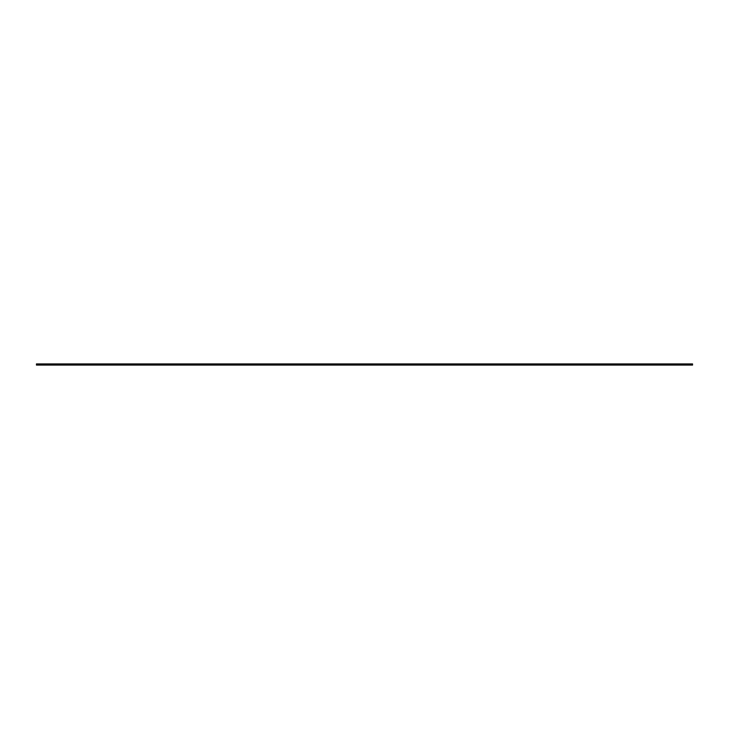 <?xml version="1.0" encoding="UTF-8"?>
<svg xmlns="http://www.w3.org/2000/svg" width="729" height="729" viewBox="0 0 729 729"><rect width="100%" height="100%" fill="white"/><g stroke="black" fill="none" stroke-linecap="round" stroke-linejoin="round"><path stroke-width="1.09" d="M36.45 365.083L36.45 363.917L692.55 363.917L692.55 365.083L36.45 365.083"/></g></svg>
